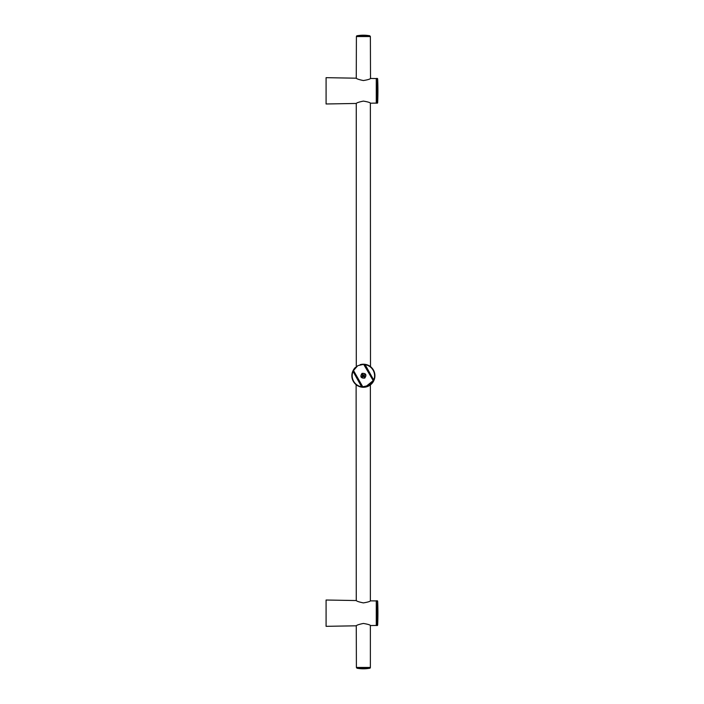 <?xml version="1.0" encoding="UTF-8"?>
<svg xmlns="http://www.w3.org/2000/svg" width="704" height="704" viewBox="0 0 704 704"><rect width="100%" height="100%" fill="white"/><g stroke="black" fill="none" stroke-linecap="round" stroke-linejoin="round"><path stroke-width="1.06" d="M370.348 667.445L370.348 667.559A0.678 0.678 0 0 1 369.785 668.228L356.998 668.228A35.957 35.957 0 0 0 369.785 668.228M356.435 667.445L356.998 668.228M370.374 625.478L370.374 667.445L356.4 667.445L356.268 625.803C356.743 625.108 359.119 624.325 363.387 623.454C367.638 624.149 370.014 624.853 370.515 625.557L376.279 625.451L376.279 600.899L370.374 600.873L370.374 384.921L371.026 384.393L370.445 384.586M370.374 36.555L370.515 78.443C370.014 79.147 367.638 79.851 363.387 80.546C359.119 79.675 356.743 78.892 356.268 78.197L356.4 36.555L370.374 36.555M370.374 103.127L370.489 366.652M370.515 600.794C370.014 601.498 367.638 602.202 363.387 602.897C359.119 602.017 356.743 601.234 356.268 600.547L356.118 384.692L356.602 385.062M356.294 366.652L356.268 103.453C356.743 102.766 359.119 101.983 363.387 101.103C367.638 101.798 370.014 102.502 370.515 103.206L376.279 103.101L376.279 78.549L370.515 78.443M370.348 36.555L369.785 35.772A35.957 35.957 0 0 0 356.998 35.772A0.678 0.678 0 0 0 356.435 36.441L356.435 36.555M356.268 103.453L326.084 103.981L326.084 77.669L356.268 78.197M377.309 78.443L376.482 78.443L376.482 103.206L377.652 102.881A271.348 271.348 0 0 0 377.652 78.769L377.309 103.206M356.268 625.803L326.084 626.331L326.084 600.019L356.268 600.547M377.309 600.794L376.482 600.794L376.482 625.557L377.652 625.231A271.348 271.348 0 0 0 377.652 601.119L377.309 625.557M362.85 387.262L361.566 387.13L361.856 386.663L353.162 371.615L353.452 370.911L352.616 371.633L353.162 371.615L361.618 386.813A11.211 11.211 0 0 1 352.924 371.747L352.924 370.894M364.426 364.258L365.218 364.355L364.927 364.822L373.622 379.878L373.234 380.662L363.915 364.751L365.218 364.355A11.528 11.528 0 0 1 374.167 379.852L365.138 387.138L361.566 387.13A11.528 11.528 0 0 1 352.616 371.633A11.528 11.528 0 0 0 353.408 381.506M364.654 364.276L363.466 364.214A11.528 11.528 0 0 1 363.563 364.214M364.118 364.232L364.118 364.769L364.118 364.232L357.782 365.666L353.478 370.542M353.056 370.638L352.836 371.105M364.179 364.725A252.305 21.965 -120 0 1 373.322 380.574L373.859 380.574L373.604 381.102L371.853 383.574L369.134 385.748L364.778 387.191L361.566 387.13L362.666 386.725L353.61 370.7L362.727 386.725L362.34 387.226L362.604 386.76A252.358 21.956 60 0 1 353.452 370.911L352.915 370.911M373.27 380.714L368.993 385.449L362.754 386.778M361.874 373.498A2.71 2.71 0 0 1 362.032 373.393C359.902 376.71 360.809 378.277 364.751 378.092C366.881 374.774 365.974 373.208 362.032 373.393A2.71 2.71 0 0 1 362.199 373.305M374.167 379.852L373.622 379.878L365.165 364.681A11.211 11.211 -162.4 0 1 373.859 379.738L374.167 379.861A11.528 11.528 0 0 1 374.167 379.861L373.261 380.6L364.118 364.769M373.85 380.609L373.234 380.662L373.859 380.574A11.528 11.528 0 0 1 362.076 387.2M361.319 387.086L362.727 386.725L353.593 370.674M362.375 387.226L362.736 386.725M373.234 380.662L363.898 364.725M363.387 378.057A2.314 2.314 0 0 0 365.71 375.742A2.314 2.314 0 0 0 363.387 373.428A2.314 2.314 0 0 0 361.073 375.742A2.314 2.314 0 0 0 363.387 378.057M363.387 378.118A2.376 2.376 0 0 0 365.763 375.742A2.376 2.376 0 0 0 363.387 373.366A2.376 2.376 0 0 0 361.02 375.742A2.376 2.376 0 0 0 363.387 378.118A2.376 2.376 0 0 0 365.763 375.742A2.376 2.376 0 0 0 363.387 373.366M362.701 376.869L363.387 376.244L364.082 376.869L364.522 376.438L364.038 375.742L364.522 375.047L362.701 374.616L362.261 376.438L363.114 376.482M362.261 375.047L362.71 376.121A0.774 0.774 0 0 0 363.018 376.42L363.387 375.742L363.097 376.35L363.387 375.742L364.082 376.869M364.522 376.438L364.074 375.373A0.774 0.774 0 0 0 363.766 375.065L363.387 375.742L363.686 375.135L363.018 375.065A0.774 0.774 0 0 0 362.71 375.373L363.387 375.742L362.261 376.438M362.745 375.742L363.766 376.42A0.774 0.774 0 0 0 364.074 376.121L362.648 376.024M362.701 374.616L363.387 375.742L362.648 375.461M363.387 375.1L363.387 375.742L363.114 375.003M364.135 376.024L363.387 375.742L364.038 375.742M365.218 364.355L365.218 364.355A11.528 11.528 0 0 1 373.375 369.978M353.443 369.908A11.528 11.528 0 0 1 355.458 367.374M360.114 364.69A11.528 11.528 0 0 1 363.317 364.214M370.515 366.678L368.685 365.49L363.405 364.214M369.486 385.537L370.022 385.176M369.97 385.211L370.498 384.824M355.758 384.393L356.365 384.894M360.791 386.399L360.844 386.989M363.766 387.27L363.167 387.27M363.009 364.214L363.334 364.214C371.906 365.605 370.999 367.717 370.99 367.224M356.673 385.114L356.338 384.586M356.435 36.441L370.348 36.441M356.998 35.772L369.785 35.772M370.348 667.559L356.435 667.559M377.652 78.769L377.652 102.881M377.652 601.119L377.652 625.231M373.921 378.822L374.528 378.726L373.921 378.822M360.413 386.883L361.055 387.033"/></g></svg>
